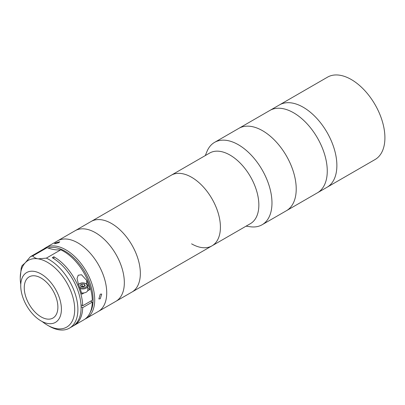 <?xml version="1.0" encoding="UTF-8"?>
<svg xmlns="http://www.w3.org/2000/svg" width="405" height="405" viewBox="0 0 405 405"><rect width="100%" height="100%" fill="white"/><g stroke="black" fill="none" stroke-linecap="round" stroke-linejoin="round"><path stroke-width="0.61" d="M205.294 155.571L206.935 151.566A47.557 27.459 60 0 1 214.569 142.373L238.813 128.375A47.557 27.459 60 0 1 262.592 130.729A47.557 27.459 60 0 1 293.66 172.636A47.557 27.459 60 0 1 286.37 210.747L375.06 159.54A47.557 27.459 60 0 0 382.35 121.429A47.557 27.459 60 0 0 351.282 79.522A47.557 27.459 60 0 0 327.503 77.168L279.465 104.905A47.557 27.459 60 0 1 303.244 107.259A47.557 27.459 60 0 1 334.312 149.167A47.557 27.459 60 0 1 327.022 187.277A47.557 27.459 60 0 0 334.312 149.167A47.557 27.459 60 0 0 303.244 107.259A47.557 27.459 60 0 0 279.465 104.905L269.857 110.449A47.557 27.459 60 0 1 293.635 112.808A47.557 27.459 60 0 1 324.704 154.715A47.557 27.459 60 0 1 317.414 192.82A47.557 27.459 60 0 0 324.704 154.715A47.557 27.459 60 0 0 293.635 112.808A47.557 27.459 60 0 0 269.857 110.449L238.813 128.375A47.557 27.459 60 0 1 262.592 130.729A47.557 27.459 60 0 1 293.66 172.636A47.557 27.459 60 0 1 286.37 210.747L262.126 224.745A47.557 27.459 60 0 1 250.346 226.76L246.058 226.172M100.248 294.177L101.695 294.06L100.248 298.804L98.866 298.961L100.248 294.177M43.927 248.888A40.763 23.536 60 0 1 45.507 247.825A40.763 23.536 60 0 1 65.888 249.839A40.763 23.536 60 0 1 92.517 285.763A40.763 23.536 60 0 1 86.27 318.426A40.763 23.536 60 0 1 85.035 319.059M45.507 247.825L57.515 240.889A40.763 23.536 60 0 1 77.897 242.909A40.763 23.536 60 0 1 104.53 278.827A40.763 23.536 60 0 1 98.278 311.496L211.977 245.85A40.763 23.536 60 0 1 191.595 243.835M90.178 312.483A39.629 22.883 -120 0 0 65.089 251.227A39.629 22.883 -120 0 0 48.114 248.037M55.384 242.99L59.732 241.75L58.852 242.681L54.452 243.8L55.384 242.99M41.067 316.872A23.779 13.729 60 0 1 25.535 295.918A23.779 13.729 60 0 1 29.18 276.863A23.779 13.729 60 0 1 41.067 278.038A23.779 13.729 60 0 1 56.604 298.996A23.779 13.729 60 0 1 52.959 318.046A23.779 13.729 60 0 1 41.067 316.872M41.067 273.972A28.76 16.605 60 0 1 59.859 299.315A28.76 16.605 60 0 1 55.45 322.365A28.76 16.605 60 0 1 41.067 320.937A28.76 16.605 60 0 1 22.28 295.594A28.76 16.605 60 0 1 26.689 272.55A28.76 16.605 60 0 1 41.067 273.972M53.88 258.679L53.88 256.775A40.763 23.536 60 0 1 82.691 305.77L92.299 300.221A40.763 23.536 60 0 0 63.489 251.227A40.763 23.536 60 0 0 60.785 249.814L46.372 258.137A40.763 23.536 60 0 1 49.076 259.549A40.763 23.536 60 0 1 75.705 295.473A40.763 23.536 60 0 1 69.457 328.136A40.763 23.536 60 0 1 49.076 326.116L47.471 325.19A38.5 22.229 -120 0 0 74.697 309.476A38.5 22.229 -120 0 0 47.471 262.324A38.5 22.229 -120 0 0 38.161 258.841A38.5 22.229 -120 0 0 25.171 262.85A38.5 22.229 -120 0 0 20.25 278.043L21.187 268.328A40.763 23.536 60 0 1 22.052 265.645L22.255 265.528M69.457 328.136L72.657 326.288A40.763 23.536 -120 0 0 78.909 293.62A40.763 23.536 -120 0 0 52.275 257.702L53.88 256.775M81.091 306.696L82.691 307.618A40.763 23.536 60 0 1 74.262 325.362A40.763 23.536 60 0 1 73.442 325.797M82.691 307.618L92.299 302.069A40.763 23.536 60 0 1 83.87 319.813L74.262 325.362M46.372 258.137L38.161 258.841C35.817 258.441 33.995 257.489 32.694 255.99A40.763 23.536 60 0 0 30.4 256.694L25.171 262.85L22.148 265.589M82.691 305.77L81 304.793M42.216 321.565A38.5 22.229 -120 0 0 47.471 325.19L49.076 326.116M20.25 278.043A38.5 22.229 -120 0 0 20.761 284.406M30.4 256.694L44.813 248.376A40.763 23.536 60 0 1 47.107 247.668L32.694 255.99M60.785 249.814A56.614 32.689 60 0 1 47.107 247.668M92.299 302.069L90.7 301.148M84.118 292.886L81.856 294.192A40.763 23.536 -120 0 0 78.702 285.064L77.041 278.589L78.226 275.238L81.516 274.747L86.705 280.442A40.763 23.536 60 0 1 89.859 289.57L87.596 290.876M87.799 288.38L89.859 289.57M80.084 288.537A5.098 2.941 180 0 0 85.212 288.573A5.098 2.941 180 0 0 87.799 286.016L87.799 290.061A5.098 2.941 180 0 1 81.506 292.921M84.554 286.219L84.554 284.371L85.227 285.829L83.379 286.897L80.853 286.502L80.175 285.044L82.028 283.976L82.028 286.011L81.106 286.543A2.263 1.306 180 0 1 83.288 286.208A2.263 1.306 180 0 1 84.134 286.457M82.028 283.976L84.554 284.371M82.028 286.011L84.301 286.365M214.569 142.373A47.557 27.459 60 0 1 238.348 144.727A47.557 27.459 60 0 1 269.416 186.634A47.557 27.459 60 0 1 262.126 224.745M86.27 318.426L98.278 311.496A40.763 23.536 60 0 0 105.285 281.627A40.763 23.536 60 0 0 82.24 245.794A40.763 23.536 60 0 0 57.515 240.889L209.643 153.06A40.763 23.536 60 0 1 230.025 155.08A40.763 23.536 60 0 1 256.659 190.998A40.763 23.536 60 0 1 250.406 223.661L211.977 245.85A40.763 23.536 60 0 0 218.224 213.187A40.763 23.536 60 0 0 191.595 177.269A40.763 23.536 60 0 1 218.224 213.187A40.763 23.536 60 0 1 211.977 245.85M171.214 175.249A40.763 23.536 60 0 1 191.595 177.269A40.763 23.536 60 0 0 171.214 175.249M111.527 223.494A40.763 23.536 60 0 1 138.156 259.413A40.763 23.536 60 0 1 131.909 292.081A40.763 23.536 60 0 0 138.156 259.413A40.763 23.536 60 0 0 111.527 223.494A40.763 23.536 60 0 0 91.145 221.474A40.763 23.536 60 0 1 111.527 223.494M99.858 235.624A40.763 23.536 60 0 1 122.902 271.456A40.763 23.536 60 0 1 115.896 301.325A40.763 23.536 60 0 0 122.143 268.657A40.763 23.536 60 0 0 95.514 232.738A40.763 23.536 60 0 0 75.133 230.718A40.763 23.536 60 0 1 99.858 235.624M86.705 280.442L86.705 283.981M79.582 287.216A4.389 2.531 0 0 0 79.598 287.226A4.389 2.531 0 0 0 85.804 287.226A4.389 2.531 0 0 0 85.804 283.647A4.389 2.531 0 0 0 78.524 284.659M87.799 286.016C88.087 285.601 87.541 284.801 86.159 283.611L82.007 282.801L78.373 284.28"/></g></svg>
